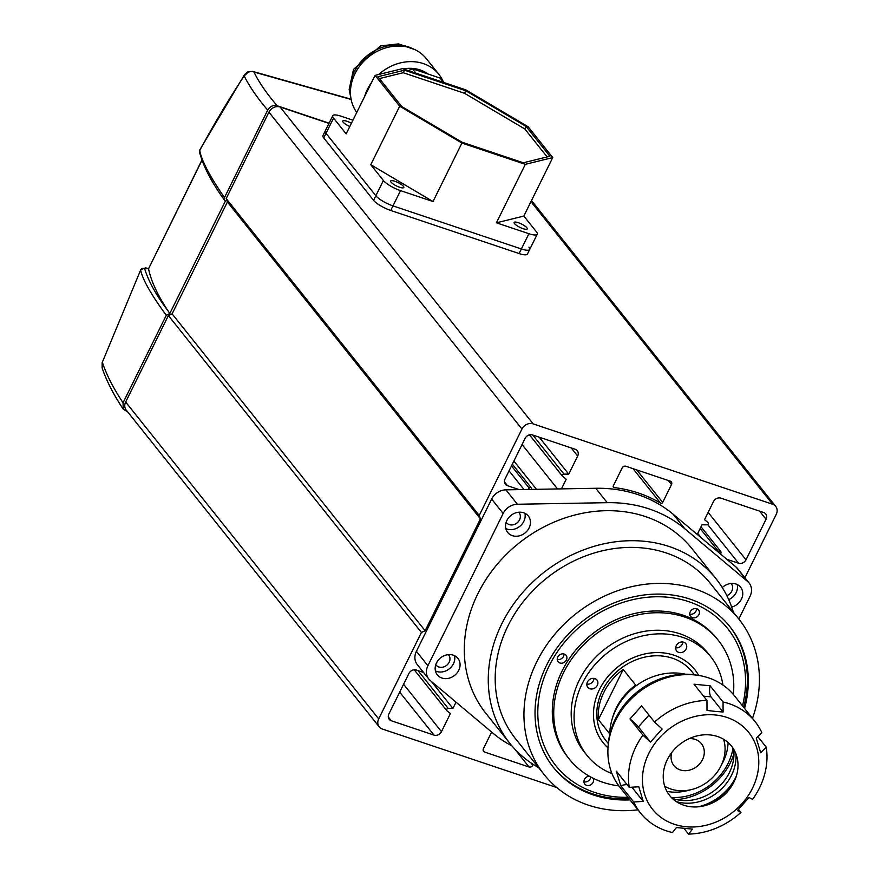<?xml version="1.0" encoding="UTF-8"?>
<svg xmlns="http://www.w3.org/2000/svg" width="878" height="878" viewBox="0 0 878 878"><rect width="100%" height="100%" fill="white"/><g stroke="black" fill="none" stroke-linecap="round" stroke-linejoin="round"><path stroke-width="1.32" d="M248.331 72.062L252.48 71.337L253.929 72.029A7.441 6.98 153.8 0 0 248.331 72.062L244.183 75.881C249.275 86.263 257.111 97.677 267.702 110.112C270.007 106.315 273.157 104.866 277.152 105.766C266.692 93.507 258.955 82.269 253.929 72.029L351.013 99.455M267.702 110.112L224.461 197.605L224.581 200.228L225.448 200.93L169.816 313.49L166.293 315.301C151.093 294.558 142.543 279.456 140.634 270.018L102.133 362.746L102.122 367.893L102.463 362.625C106.589 374.961 113.449 388.361 123.052 402.793L123.227 409.159L127.672 411.87M329.074 123.183L277.152 105.766M166.293 315.301L123.052 402.793M248.09 71.667L244.622 74.476L244.183 75.881C229.191 98.566 214.375 123.414 199.745 150.434C201.457 160.4 209.688 176.127 224.461 197.605M202.028 160.136L148.536 268.8C151.192 281.399 157.799 295.579 168.367 311.339L169.816 313.49M199.822 149.831L199.745 150.434A2.974 2.799 165 0 0 199.547 152.333L199.822 149.842L244.622 74.476M201.962 159.95L148.536 268.8M168.367 311.339C156.383 295.513 148.448 281.245 144.585 268.558A2.974 2.81 -16.9 0 0 140.634 270.018L102.133 362.746M676.389 645.407A5.861 4.994 141.4 0 0 676.62 650.971A5.861 4.994 141.4 0 0 686.014 649.215A5.861 4.994 141.4 0 0 685.784 643.651A5.861 4.994 141.4 0 0 676.389 645.407M675.676 647.799A5.861 4.994 141.4 0 0 682.173 644.419A5.861 4.994 141.4 0 0 682.897 642.027M587.558 681.767A5.861 4.994 141.4 0 0 587.788 687.331A5.861 4.994 141.4 0 0 597.172 685.575A5.861 4.994 141.4 0 0 596.941 680.011A5.861 4.994 141.4 0 0 587.558 681.767M586.833 684.16A5.861 4.994 141.4 0 0 593.341 680.779A5.861 4.994 141.4 0 0 594.055 678.387M600.782 687.002A58.628 49.936 141.4 0 0 603.054 742.623A58.628 49.936 141.4 0 0 608.004 747.858A58.628 49.936 -38.6 0 1 603.054 742.623A58.628 49.936 -38.6 0 1 599.487 689.471A58.628 49.936 -38.6 0 1 694.674 669.464A58.628 49.936 141.4 0 0 600.782 687.002M611.999 773.639A79.152 67.408 -38.6 0 1 587.02 755.431A79.152 67.408 -38.6 0 1 583.947 680.34A79.152 67.408 -38.6 0 1 710.708 656.656A79.152 67.408 -38.6 0 1 722.934 685.038M587.02 755.431L584.144 751.831A79.152 67.408 -38.6 0 1 581.071 676.74A79.152 67.408 -38.6 0 1 707.833 653.056L710.708 656.656M618.88 785.898A95.274 81.138 -38.6 0 1 569.306 759.097A95.274 81.138 -38.6 0 1 565.619 668.707A95.274 81.138 -38.6 0 1 718.204 640.194A95.274 81.138 -38.6 0 1 733.371 694.465M569.306 759.097L567.901 757.33A95.274 81.138 -38.6 0 1 564.203 666.951A95.274 81.138 -38.6 0 1 716.788 638.438L718.204 640.194M698.679 675.456A58.628 49.936 141.4 0 0 694.674 669.464A58.628 49.936 -38.6 0 1 698.679 675.456M685.268 674.194A58.628 49.936 141.4 0 0 615.785 709.885A58.628 49.936 141.4 0 0 609.76 734.502M671.341 797.433A54.227 46.194 141.4 0 0 728.081 763.377A54.227 46.194 141.4 0 0 733.02 748.188M733.964 753.73A58.628 49.936 -38.6 0 1 730.353 762.817A58.628 49.936 -38.6 0 1 676.543 799.584M608.3 743.556L605.798 740.428A55.105 46.94 -38.6 0 1 602.451 690.47A55.105 46.94 -38.6 0 1 691.93 671.659L694.421 674.776M612.603 717.6A55.105 46.94 141.4 0 1 616.345 707.877A55.105 46.94 141.4 0 1 635.672 685.092L623.204 669.486A55.105 46.94 141.4 0 0 603.888 692.27A55.105 46.94 141.4 0 0 598.401 719.686L609.76 733.92M623.204 669.486L598.401 719.686M742.492 705.846A109.926 93.628 141.4 0 0 683.578 600.102A109.926 93.628 141.4 0 0 555.159 655.175A109.926 93.628 141.4 0 0 627.957 797.301M729.388 626.025A112.856 96.119 -38.6 0 1 743.6 707.24M558.046 656.568A5.125 4.368 141.4 0 0 558.068 661.727A5.125 4.368 141.4 0 0 566.123 660.475A5.125 4.368 141.4 0 0 566.09 655.317A5.125 4.368 141.4 0 0 558.046 656.568M557.234 659.444A5.125 4.368 141.4 0 0 563.248 656.876A5.125 4.368 141.4 0 0 564.049 654M589.336 776.207A5.125 4.368 141.4 0 0 584.737 778.929A5.125 4.368 141.4 0 0 584.77 784.087A5.125 4.368 141.4 0 0 592.815 782.836A5.125 4.368 141.4 0 0 593.155 778.248M583.925 781.804A5.125 4.368 141.4 0 0 589.939 779.236A5.125 4.368 141.4 0 0 590.729 776.986M690.547 611.253A5.125 4.368 141.4 0 0 690.569 616.4A5.125 4.368 141.4 0 0 698.614 615.16A5.125 4.368 141.4 0 0 698.592 610.001A5.125 4.368 141.4 0 0 690.547 611.253M689.735 614.117A5.125 4.368 141.4 0 0 695.738 611.56A5.125 4.368 141.4 0 0 696.55 608.684M629.065 798.695A112.856 96.119 -38.6 0 1 553.008 766.867M689.12 738.65A17.593 14.981 -38.6 0 1 701.423 743.677A17.593 14.981 -38.6 0 1 703.08 746.388A17.593 14.981 -38.6 0 1 695.53 767.46A17.593 14.981 -38.6 0 1 673.942 765.627A17.593 14.981 -38.6 0 1 672.285 762.927A17.593 14.981 -38.6 0 1 671.758 752.512M664.734 786.249A39.576 33.704 141.4 0 0 692.029 789.432A39.576 33.704 141.4 0 0 720.629 766.582A39.576 33.704 141.4 0 0 723.582 739.265M666.929 791.385A48.367 41.2 141.4 0 0 687.726 790.551L692.029 789.432M720.629 766.582L722.682 762.642A48.367 41.2 141.4 0 0 728.103 742.547M710.006 734.93A39.576 33.704 141.4 0 0 664.416 767.339A39.576 33.704 141.4 0 0 691.238 806.794A39.576 33.704 141.4 0 0 699.7 806.652A39.576 33.704 141.4 0 0 735.731 777.875A39.576 33.704 141.4 0 0 710.006 734.93M733.69 749.241A44.405 37.82 -38.6 0 1 681.46 800.385A44.405 37.82 -38.6 0 1 672.23 798.321M676.334 801.625A44.405 37.82 141.4 0 0 683.567 803.019A44.405 37.82 141.4 0 0 735.994 753.982M608.004 747.968L608.158 745.378A71.085 60.549 -38.6 0 1 692.083 674.513A71.085 60.549 -38.6 0 1 696.232 675.05L698.8 675.467A73.28 62.415 141.4 0 0 694.52 674.908A73.28 62.415 141.4 0 0 608.004 747.968A73.28 62.415 141.4 0 0 619.879 787.182L640.479 812.984A73.28 62.415 -38.6 0 1 633.696 801.987L643.234 801.384L638.8 786.776L629.263 787.368L616.334 771.169L620.768 785.788L633.696 801.987M629.263 787.368A73.28 62.415 -38.6 0 1 642.905 735.138L650.488 742.053L662.144 729.003L654.56 722.089A73.28 62.415 -38.6 0 1 706.955 700.414L707.01 710.434L715.197 711.399L723.099 712.003L723.044 701.983A73.28 62.415 -38.6 0 1 755.014 721.529L734.403 695.727A73.28 62.415 141.4 0 0 698.8 675.467M686.025 826.747A61.559 52.428 141.4 0 0 756.935 776.339A61.559 52.428 141.4 0 0 715.219 714.966A61.559 52.428 141.4 0 0 644.309 765.375A61.559 52.428 141.4 0 0 686.025 826.747M755.014 721.529A73.28 62.415 -38.6 0 1 761.797 732.537L756.276 738.168L760.71 752.775L766.231 747.145A73.28 62.415 -38.6 0 1 752.589 799.375L749.033 797.498L737.377 810.548L740.933 812.424A73.28 62.415 -38.6 0 1 688.539 834.1L692.512 829.117L676.422 827.548L672.449 832.531A73.28 62.415 -38.6 0 1 640.479 812.984M706.955 700.414L694.026 684.214L710.115 685.784A8.791 3.468 -84.4 0 0 711.026 696.88L723.099 712.003M723.044 701.983L710.115 685.784M766.231 747.145L757.813 736.598M740.933 812.424L738.508 809.395M684.028 828.459L688.539 834.1M648.974 715.098L638.416 726.929A8.791 0.9 41.8 0 0 629.976 718.939L642.905 735.138M629.976 718.939L641.631 705.901L654.56 722.089M631.908 787.204L643.234 801.384M627.133 784.702A8.791 4.368 -16.9 0 0 620.768 785.788M638.416 726.929L650.488 742.053M736.412 775.834A46.172 39.323 -38.6 0 1 697.549 806.86M735.303 778.281A49.837 42.44 -38.6 0 1 700.183 806.322M744.555 708.436A112.856 96.119 141.4 0 0 729.87 626.618A112.856 96.119 141.4 0 0 546.632 665.151A112.856 96.119 141.4 0 0 553.491 767.471A112.856 96.119 141.4 0 0 630.031 799.891M436.509 662.879A13.192 11.238 141.4 0 0 437.31 674.831A13.192 11.238 141.4 0 0 458.722 670.331A13.192 11.238 141.4 0 0 457.921 658.368A13.192 11.238 141.4 0 0 436.509 662.879M435.433 670.935A13.192 11.238 141.4 0 0 453.454 663.735A13.192 11.238 141.4 0 0 454.53 655.679M435.773 664.668A8.067 6.87 141.4 0 0 436.048 665.03A8.067 6.87 141.4 0 0 449.13 662.286A8.067 6.87 141.4 0 0 448.647 654.977A8.067 6.87 141.4 0 0 448.34 654.626M731.67 607.06A13.192 11.238 141.4 0 0 741.416 599.18A13.192 11.238 141.4 0 0 740.615 587.217A13.192 11.238 141.4 0 0 722.276 587.569M728.718 599.652A13.192 11.238 141.4 0 0 736.148 592.584A13.192 11.238 141.4 0 0 737.224 584.529M726.83 595.646A8.067 6.87 141.4 0 0 731.824 591.135A8.067 6.87 141.4 0 0 731.33 583.826A8.067 6.87 141.4 0 0 731.034 583.475M506.88 520.478A13.192 11.238 141.4 0 0 507.682 532.441A13.192 11.238 141.4 0 0 529.105 527.93A13.192 11.238 141.4 0 0 528.304 515.979A13.192 11.238 141.4 0 0 506.88 520.478M505.805 528.534A13.192 11.238 141.4 0 0 523.826 521.334A13.192 11.238 141.4 0 0 524.912 513.279M506.156 522.267A8.067 6.87 141.4 0 0 506.419 522.64A8.067 6.87 141.4 0 0 519.513 519.886A8.067 6.87 141.4 0 0 519.019 512.576A8.067 6.87 141.4 0 0 518.722 512.225M752.49 718.369A124.588 106.106 141.4 0 0 739.024 619.297A124.588 106.106 141.4 0 0 536.754 661.836A124.588 106.106 141.4 0 0 544.327 774.78A124.588 106.106 141.4 0 0 637.955 809.823M739.024 619.297L710.269 583.299A124.588 106.106 141.4 0 0 508 625.827A124.588 106.106 141.4 0 0 515.573 738.771L544.327 774.78M733.317 612.153A131.909 112.351 141.4 0 0 715.998 578.723L692.04 548.717A131.909 112.351 141.4 0 0 477.862 593.747A131.909 112.351 141.4 0 0 485.885 713.342L509.844 743.348A131.909 112.351 141.4 0 0 538.609 767.635M715.998 578.723A131.909 112.351 141.4 0 0 501.832 623.753A131.909 112.351 141.4 0 0 509.844 743.348M416.391 651.333L427.893 665.733A14.652 12.479 141.4 0 0 428.793 679.023L417.291 664.624A14.652 12.479 -38.6 0 1 416.391 651.333L491.647 499.077A14.652 12.479 -38.6 0 1 505.893 489.847L517.394 504.246L607.247 502.677A140.71 119.847 -38.6 0 1 684.697 528.666L747.65 581.521L736.148 567.111A14.652 12.479 -38.6 0 1 737.63 568.637L749.132 583.036A14.652 12.479 141.4 0 0 747.65 581.521M517.394 504.246A14.652 12.479 141.4 0 0 503.149 513.476L491.647 499.077M427.893 665.733L503.149 513.476M428.793 679.023A14.652 12.479 141.4 0 0 430.275 680.538L493.227 733.393A140.71 119.847 -38.6 0 0 512.039 746.004M749.132 583.036A14.652 12.479 141.4 0 1 750.021 596.327L738.804 619.023M505.893 489.847L595.745 488.278A140.71 119.847 -38.6 0 1 673.196 514.267L736.148 567.111M431.383 681.471L452.927 708.447L448.197 708.414A1.471 1.251 141.4 0 0 446.99 710.84L450.414 713.54L441.458 731.659L403.584 684.247M519.216 489.617L507.473 485.677A5.861 4.994 141.4 0 1 505.41 484.25A5.861 4.994 141.4 0 1 505.059 478.938L525.099 438.374A5.861 4.994 141.4 0 1 532.551 434.95L575.255 449.284A5.861 4.994 141.4 0 1 577.329 450.71A5.861 4.994 141.4 0 1 577.68 456.022L568.725 474.153L563.994 474.109A1.471 1.251 141.4 0 0 562.798 476.534L566.211 479.234L561.448 488.881M720.706 554.15L721.003 552.438A1.471 1.251 141.4 0 0 718.643 551.647L700.161 528.501M701.193 537.764L697.725 533.429M726.819 559.286L738.552 563.215A5.861 4.994 141.4 0 0 746.004 559.791L766.055 519.238A5.861 4.994 141.4 0 0 765.693 513.915A5.861 4.994 141.4 0 0 763.63 512.489L720.915 498.155A5.861 4.994 141.4 0 0 713.463 501.59L704.507 519.71L707.92 522.41A1.471 1.251 141.4 0 1 706.724 524.835L701.994 524.803L697.231 534.439M533.133 423.876L280.093 107.006A8.791 7.485 141.4 0 0 268.92 112.154L226.184 198.604L479.223 515.474L521.949 429.024A8.791 7.485 141.4 0 1 533.133 423.876L772.596 504.235A8.791 7.485 141.4 0 1 775.702 506.376A8.791 7.485 141.4 0 1 776.24 514.354L744.906 577.746M280.093 107.006L328.965 123.403M226.184 198.604L227.402 201.984L172.099 313.863L425.139 630.733L480.431 518.843L227.402 201.984M479.223 515.474L480.431 518.843M425.139 630.733L421.418 632.445L168.378 315.575L172.099 313.863M168.378 315.575L125.653 402.036A8.791 7.485 141.4 0 0 126.18 410.004L379.219 726.874A8.791 7.485 141.4 0 0 382.325 729.014L556.773 787.555M421.418 632.445L378.681 718.906A8.791 7.485 141.4 0 0 379.219 726.874M491.636 732.054L483.405 748.704A2.93 2.491 141.4 0 0 484.612 752.073L529.05 766.988A2.93 2.491 141.4 0 0 532.77 765.276L533.209 764.387M662.692 502.414L671.516 484.546A2.93 2.491 141.4 0 0 670.309 481.177L625.871 466.262A2.93 2.491 141.4 0 0 622.14 467.974L613.316 485.852A1.471 1.251 141.4 0 0 614.172 487.586A142.466 121.34 141.4 0 1 660.596 503.171A1.471 1.251 141.4 0 0 662.692 502.414L636.726 469.906M531.442 489.397L531.541 488.859A1.471 1.251 141.4 0 0 529.182 488.069L511.49 465.911M523.979 489.529L509.053 470.838M527.941 489.463L529.182 488.069M568.725 474.153L539.202 437.178M557.53 488.947L522.059 444.531M536.458 489.309L513.893 461.049M452.927 708.447L456.033 702.17M423.525 672.438L416.37 670.035A5.861 4.994 141.4 0 0 408.918 673.459L388.866 714.023A5.861 4.994 141.4 0 0 389.228 719.334A5.861 4.994 141.4 0 0 391.292 720.761L434.006 735.095A5.861 4.994 141.4 0 0 441.458 731.659M352.923 120.187L341.103 116.214A14.652 3.699 26.3 0 0 332.751 115.731L325.211 130.987A14.652 3.699 26.3 0 0 326.012 133.335A14.652 3.699 -153.7 0 1 325.211 130.987L322.95 135.563A14.652 3.699 26.3 0 0 323.752 137.912L373.589 200.327A14.652 3.699 26.3 0 0 390.721 210.468L519.096 253.544A14.652 3.699 26.3 0 0 527.448 254.038L529.708 249.462A14.652 3.699 26.3 0 0 528.918 247.113M332.751 115.731A14.652 3.699 26.3 0 0 333.552 118.08L326.012 133.335L375.85 195.75A14.652 3.699 26.3 0 0 392.982 205.891L521.367 248.968A14.652 3.699 26.3 0 0 529.708 249.462A14.652 3.699 -153.7 0 1 521.367 248.968L519.096 253.544M403.419 186.334A7.331 1.855 26.3 0 0 396.428 181.856A7.331 1.855 26.3 0 0 390.677 181.011A7.331 1.855 26.3 0 0 391.072 182.196A7.331 1.855 26.3 0 0 398.063 186.663A7.331 1.855 26.3 0 0 403.814 187.508A7.331 1.855 26.3 0 0 403.419 186.334M351.409 123.26A7.331 1.855 26.3 0 0 342.749 120.999A7.331 1.855 26.3 0 0 343.144 122.174A7.331 1.855 26.3 0 0 349.806 126.509M526.855 227.753A7.331 1.855 26.3 0 0 519.875 223.286A7.331 1.855 26.3 0 0 514.113 222.441A7.331 1.855 26.3 0 0 514.508 223.616A7.331 1.855 26.3 0 0 521.499 228.082A7.331 1.855 26.3 0 0 527.25 228.928A7.331 1.855 26.3 0 0 526.855 227.753M399.688 106.216L461.916 143.048L525.318 164.329L552.745 157.579L528.128 126.75L465.9 89.907L402.497 68.638L375.071 75.387L399.688 106.216L370.779 164.702L383.39 180.495A14.652 3.699 26.3 0 0 400.522 190.636L392.982 205.891L521.367 248.968L528.907 233.713A14.652 3.699 26.3 0 0 537.248 234.206A14.652 3.699 26.3 0 0 536.458 231.858L523.837 216.065L496.41 222.814L528.907 233.713M390.721 210.468L392.982 205.891A14.652 3.699 -153.7 0 1 375.85 195.75L373.589 200.327M323.752 137.912L326.012 133.335L375.85 195.75L383.39 180.495M400.522 190.636L433.019 201.534L370.779 164.702M333.552 118.08L346.162 133.873L375.071 75.387M525.318 164.329L496.41 222.814M461.916 143.048L433.019 201.534M552.745 157.579L523.837 216.065M401.751 106.545L461.982 142.192L523.343 162.781L549.88 156.251L526.065 126.421L465.834 90.774L404.473 70.185L377.935 76.715L401.751 106.545M547.137 156.932L524.803 128.967L464.572 93.309L403.221 72.72L379.428 78.581M404.473 70.185L403.221 72.72M526.065 126.421L524.803 128.967M465.834 90.774L464.572 93.309M356.764 112.417A43.966 37.447 -38.6 0 1 354.975 73.708A43.966 37.447 -38.6 0 1 426.368 58.705L438.835 74.301A43.966 37.447 -38.6 0 1 443.555 82.411M364.589 96.591A43.966 37.447 -38.6 0 1 367.443 89.315A43.966 37.447 -38.6 0 1 371.57 82.466M378.736 74.487A43.966 37.447 -38.6 0 1 438.835 74.301M403.309 68.912A36.646 31.213 -38.6 0 1 428.058 74.026M408.424 70.624L412.43 68.78L415.898 73.137M412.43 68.78L440.032 78.043L443.511 82.4M144.585 268.558L148.525 268.723M148.514 268.558L145.627 267.878A2.974 1.975 103.1 0 1 146.22 268.185M711.026 696.88L703.552 696.155M595.745 488.278L607.247 502.677M673.196 514.267L684.697 528.666M446.693 710.456L414.218 669.793L446.825 710.664M562.491 476.161L529.511 434.851M766.055 519.238L759.58 511.139M746.004 559.791L708.14 512.368M738.552 563.215L707.657 524.528M772.596 504.235L530.971 201.644M521.949 429.024L268.92 112.154M378.681 718.906L125.653 402.036M532.77 765.276L530.784 762.773M529.05 766.988L514.409 748.66M484.612 752.073L483.109 750.196M660.596 503.171L633.049 468.676M614.172 487.586L613.173 486.335M671.516 484.546L668.29 480.496M507.473 485.677L504.477 481.912M577.68 456.022L571.216 447.923M563.994 474.109L532.781 435.027M448.197 708.414L417.972 670.572M434.006 735.095L399.688 692.127M391.292 720.761L388.296 716.997M350.871 97.875A42.506 36.207 -38.6 0 1 354.295 71.722A42.506 36.207 -38.6 0 1 412.561 48.619M252.48 71.337L350.915 99.17M102.046 367.684C106.392 380.657 113.449 394.485 123.227 409.159M224.581 200.228C211.796 182.69 203.444 166.721 199.547 152.333M145.627 267.878L140.601 269.667M562.622 476.359L529.478 434.862M720.772 551.505L701.017 526.767M775.702 506.376L531.497 200.568M531.322 487.927L512.346 464.177M537.248 234.206L529.708 249.462M414.954 49.662L398.458 43.9L380.624 45.886L353.505 69.373L349.159 89.457L351.354 100.443"/></g></svg>
